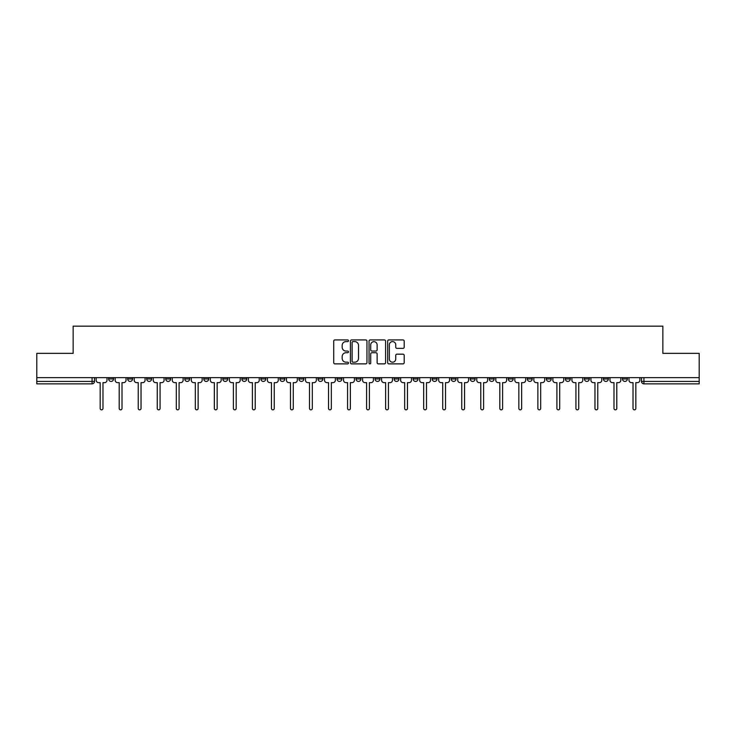 <?xml version="1.0" encoding="UTF-8"?>
<svg xmlns="http://www.w3.org/2000/svg" width="736" height="736" viewBox="0 0 736 736"><rect width="100%" height="100%" fill="white"/><g stroke="black" fill="none" stroke-linecap="round" stroke-linejoin="round"><path stroke-width="1.1" d="M348.487 340.759A0.837 0.837 0 0 0 347.64 339.922L334.926 339.922A1.196 1.196 0 0 0 333.721 341.118L333.721 362.673A1.196 1.196 0 0 0 334.926 363.869L347.64 363.869A0.837 0.837 0 0 0 348.487 363.032A0.837 0.837 0 0 0 347.64 362.195L345.994 362.195A3.827 3.827 0 0 1 342.166 358.368L342.166 356.564A3.827 3.827 0 0 1 345.994 352.737L347.64 352.737A0.837 0.837 0 0 0 348.487 351.9A0.837 0.837 0 0 0 347.64 351.063L345.994 351.063A3.827 3.827 0 0 1 342.166 347.226L342.166 345.432A3.827 3.827 0 0 1 345.994 341.596L347.64 341.596A0.837 0.837 0 0 0 348.487 340.759M622.472 377.642L622.472 378.976L627.348 378.976A2.438 2.438 0 0 1 624.91 381.423A2.438 2.438 0 0 1 622.472 378.976L622.472 377.642M603.437 377.642L603.437 378.976L608.322 378.976A2.438 2.438 0 0 1 605.875 381.423A2.438 2.438 0 0 1 603.437 378.976L603.437 377.642M489.256 377.642L489.256 378.976L494.132 378.976A2.438 2.438 0 0 1 491.694 381.423A2.438 2.438 0 0 1 489.256 378.976L489.256 377.642M470.23 377.642L470.23 378.976L475.106 378.976A2.438 2.438 0 0 1 472.668 381.423A2.438 2.438 0 0 1 470.23 378.976L470.23 377.642M451.196 377.642L451.196 378.976L456.072 378.976A2.438 2.438 0 0 1 453.634 381.423A2.438 2.438 0 0 1 451.196 378.976L451.196 377.642M413.135 377.642L413.135 378.976L418.011 378.976A2.438 2.438 0 0 1 415.573 381.423A2.438 2.438 0 0 1 413.135 378.976L413.135 377.642M375.075 378.976L375.075 377.642L375.075 378.976A2.438 2.438 0 0 0 377.513 381.423A2.438 2.438 0 0 1 375.075 378.976L379.951 378.976A2.438 2.438 0 0 1 377.513 381.423A2.438 2.438 0 0 0 379.951 378.976L379.951 377.642L379.951 378.976M356.049 378.976L356.049 377.642L356.049 378.976A2.438 2.438 0 0 0 358.487 381.423A2.438 2.438 0 0 1 356.049 378.976L360.925 378.976A2.438 2.438 0 0 1 358.487 381.423M337.014 378.976L337.014 377.642L337.014 378.976A2.438 2.438 0 0 0 339.452 381.423A2.438 2.438 0 0 1 337.014 378.976L341.89 378.976A2.438 2.438 0 0 1 339.452 381.423A2.438 2.438 0 0 0 341.89 378.976L341.89 377.642L341.89 378.976M317.989 377.642L317.989 378.976L322.865 378.976A2.438 2.438 0 0 1 320.427 381.423A2.438 2.438 0 0 1 317.989 378.976L317.989 377.642M298.954 377.642L298.954 378.976L303.83 378.976A2.438 2.438 0 0 1 301.392 381.423A2.438 2.438 0 0 1 298.954 378.976L298.954 377.642M279.928 377.642L279.928 378.976L284.804 378.976A2.438 2.438 0 0 1 282.366 381.423A2.438 2.438 0 0 1 279.928 378.976L279.928 377.642M260.894 378.976L260.894 377.642L260.894 378.976A2.438 2.438 0 0 0 263.332 381.423A2.438 2.438 0 0 1 260.894 378.976L265.77 378.976A2.438 2.438 0 0 1 263.332 381.423M222.833 378.976L222.833 377.642L222.833 378.976A2.438 2.438 0 0 0 225.271 381.423A2.438 2.438 0 0 1 222.833 378.976L227.709 378.976A2.438 2.438 0 0 1 225.271 381.423A2.438 2.438 0 0 0 227.709 378.976L227.709 377.642L227.709 378.976M203.798 378.976L203.798 377.642L203.798 378.976A2.438 2.438 0 0 0 206.246 381.423A2.438 2.438 0 0 1 203.798 378.976L208.684 378.976A2.438 2.438 0 0 1 206.246 381.423A2.438 2.438 0 0 0 208.684 378.976L208.684 377.642L208.684 378.976M184.773 378.976L184.773 377.642L184.773 378.976A2.438 2.438 0 0 0 187.211 381.423A2.438 2.438 0 0 1 184.773 378.976L189.649 378.976A2.438 2.438 0 0 1 187.211 381.423A2.438 2.438 0 0 0 189.649 378.976L189.649 377.642L189.649 378.976M165.738 378.976L165.738 377.642L165.738 378.976A2.438 2.438 0 0 0 168.185 381.423A2.438 2.438 0 0 1 165.738 378.976L170.623 378.976A2.438 2.438 0 0 1 168.185 381.423M146.712 378.976L146.712 377.642L146.712 378.976A2.438 2.438 0 0 0 149.15 381.423A2.438 2.438 0 0 1 146.712 378.976L151.588 378.976A2.438 2.438 0 0 1 149.15 381.423A2.438 2.438 0 0 0 151.588 378.976L151.588 377.642L151.588 378.976M127.678 378.976L127.678 377.642L127.678 378.976A2.438 2.438 0 0 0 130.125 381.423A2.438 2.438 0 0 1 127.678 378.976L132.563 378.976A2.438 2.438 0 0 1 130.125 381.423A2.438 2.438 0 0 0 132.563 378.976L132.563 377.642L132.563 378.976M402.997 348.367A1.196 1.196 0 0 0 404.193 347.171L404.193 341.118A1.196 1.196 0 0 0 402.997 339.922L388.866 339.922A1.196 1.196 0 0 0 387.67 341.118L387.67 362.673A1.196 1.196 0 0 0 388.866 363.869L402.997 363.869A1.196 1.196 0 0 0 404.193 362.673L404.193 355.368A1.196 1.196 0 0 0 402.997 354.172L396.943 354.172A1.196 1.196 0 0 0 395.747 355.368L395.747 358.993A3.202 3.202 0 0 1 392.546 362.195A3.202 3.202 0 0 1 389.344 358.993L389.344 344.807A3.202 3.202 0 0 1 392.546 341.596A3.202 3.202 0 0 1 395.747 344.807L395.747 347.171A1.196 1.196 0 0 0 396.943 348.367L402.997 348.367M36.8 377.642L36.8 353.363L73.149 353.363L73.149 326.158L662.851 326.158L662.851 353.363L699.2 353.363L699.2 377.642L36.8 377.642L36.8 381.423L94.502 381.423L94.502 377.642L94.502 381.423A2.438 2.438 0 0 1 92.064 383.861L36.8 383.861L36.8 381.423M366.951 341.118A1.196 1.196 0 0 0 365.755 339.922L351.624 339.922A1.196 1.196 0 0 0 350.428 341.118L350.428 362.673A1.196 1.196 0 0 0 351.624 363.869L365.755 363.869A1.196 1.196 0 0 0 366.951 362.673L366.951 341.118M370.245 339.922L384.376 339.922A1.196 1.196 0 0 1 385.572 341.118L385.572 362.673A1.196 1.196 0 0 1 384.376 363.869L378.332 363.869A1.196 1.196 0 0 1 377.126 362.673L377.126 353.933A1.196 1.196 0 0 0 375.93 352.737L371.919 352.737A1.196 1.196 0 0 0 370.723 353.933L370.723 363.032A0.837 0.837 0 0 1 369.886 363.869A0.837 0.837 0 0 1 369.049 363.032L369.049 341.118A1.196 1.196 0 0 1 370.245 339.922M641.498 377.642L641.498 381.423L699.2 381.423L699.2 383.861L643.936 383.861A2.438 2.438 0 0 1 641.498 381.423L641.498 377.642M699.2 377.642L699.2 381.423M627.348 377.642L627.348 378.976M608.322 377.642L608.322 378.976L608.322 377.642M589.288 377.642L589.288 378.976A2.438 2.438 0 0 1 586.85 381.423A2.438 2.438 0 0 1 584.412 378.976L589.288 378.976M584.412 377.642L584.412 378.976M570.262 377.642L570.262 378.976A2.438 2.438 0 0 1 567.815 381.423A2.438 2.438 0 0 1 565.377 378.976L570.262 378.976M565.377 377.642L565.377 378.976M551.227 377.642L551.227 378.976A2.438 2.438 0 0 1 548.789 381.423A2.438 2.438 0 0 1 546.351 378.976L551.227 378.976M546.351 377.642L546.351 378.976M532.202 377.642L532.202 378.976A2.438 2.438 0 0 1 529.754 381.423A2.438 2.438 0 0 1 527.316 378.976L532.202 378.976M527.316 377.642L527.316 378.976M513.167 377.642L513.167 378.976A2.438 2.438 0 0 1 510.729 381.423A2.438 2.438 0 0 1 508.291 378.976L513.167 378.976M508.291 377.642L508.291 378.976M494.132 377.642L494.132 378.976A2.438 2.438 0 0 1 491.694 381.423M475.106 377.642L475.106 378.976M456.072 378.976L456.072 377.642L456.072 378.976A2.438 2.438 0 0 1 453.634 381.423M437.046 377.642L437.046 378.976A2.438 2.438 0 0 1 434.608 381.423A2.438 2.438 0 0 1 432.17 378.976A2.438 2.438 0 0 0 434.608 381.423A2.438 2.438 0 0 0 437.046 378.976L432.17 378.976L432.17 377.642M418.011 378.976L418.011 377.642L418.011 378.976A2.438 2.438 0 0 1 415.573 381.423M398.986 377.642L398.986 378.976A2.438 2.438 0 0 1 396.548 381.423A2.438 2.438 0 0 1 394.11 378.976A2.438 2.438 0 0 0 396.548 381.423M394.11 377.642L394.11 378.976L398.986 378.976M360.925 377.642L360.925 378.976L360.925 377.642M322.865 378.976L322.865 377.642L322.865 378.976A2.438 2.438 0 0 1 320.427 381.423M303.83 378.976L303.83 377.642L303.83 378.976A2.438 2.438 0 0 1 301.392 381.423M284.804 378.976L284.804 377.642L284.804 378.976A2.438 2.438 0 0 1 282.366 381.423M265.77 377.642L265.77 378.976L265.77 377.642M246.744 378.976L246.744 377.642L246.744 378.976A2.438 2.438 0 0 1 244.306 381.423A2.438 2.438 0 0 1 241.868 378.976L246.744 378.976A2.438 2.438 0 0 1 244.306 381.423M241.868 377.642L241.868 378.976M170.623 377.642L170.623 378.976L170.623 377.642M113.528 378.976L113.528 377.642L113.528 378.976A2.438 2.438 0 0 1 111.09 381.423A2.438 2.438 0 0 1 108.652 378.976L113.528 378.976A2.438 2.438 0 0 1 111.09 381.423M108.652 377.642L108.652 378.976M92.064 377.642L92.064 383.861A2.438 2.438 0 0 0 94.502 381.423M352.94 341.596A0.837 0.837 0 0 0 352.102 342.442L352.102 361.358A0.837 0.837 0 0 0 352.94 362.195L354.678 362.195A3.827 3.827 0 0 0 358.515 358.368L358.515 345.432A3.827 3.827 0 0 0 354.678 341.596L352.94 341.596M377.126 344.862A3.202 3.202 0 0 0 373.925 341.66A3.202 3.202 0 0 0 370.723 344.862L370.723 349.858A1.196 1.196 0 0 0 371.919 351.063L375.93 351.063A1.196 1.196 0 0 0 377.126 349.858L377.126 344.862M96.149 380.199L96.149 377.642L96.149 380.199A2.438 2.438 0 0 0 98.587 382.637L100.17 382.637L100.17 408.443A1.398 1.398 0 0 0 101.577 409.842A1.398 1.398 0 0 0 102.976 408.443L102.976 382.637L104.567 382.637A2.438 2.438 0 0 0 107.005 380.199L107.005 377.642L107.005 380.199M98.587 382.637L100.17 382.637L100.17 408.443M102.976 408.443L102.976 382.637L104.567 382.637M115.175 380.199L115.175 377.642L115.175 380.199A2.438 2.438 0 0 0 117.622 382.637L119.204 382.637L119.204 408.443A1.398 1.398 0 0 0 120.603 409.842A1.398 1.398 0 0 0 122.01 408.443L122.01 382.637L123.593 382.637A2.438 2.438 0 0 0 126.031 380.199L126.031 377.642L126.031 380.199M134.21 380.199L134.21 377.642L134.21 380.199A2.438 2.438 0 0 0 136.648 382.637L138.23 382.637L138.23 408.443A1.398 1.398 0 0 0 139.638 409.842A1.398 1.398 0 0 0 141.036 408.443L141.036 382.637L142.628 382.637A2.438 2.438 0 0 0 145.066 380.199L145.066 377.642L145.066 380.199M153.235 380.199L153.235 377.642L153.235 380.199A2.438 2.438 0 0 0 155.682 382.637L157.265 382.637L157.265 408.443A1.398 1.398 0 0 0 158.663 409.842A1.398 1.398 0 0 0 160.071 408.443L160.071 382.637L161.653 382.637A2.438 2.438 0 0 0 164.091 380.199L164.091 377.642L164.091 380.199M117.622 382.637L119.204 382.637L119.204 408.443M122.01 408.443L122.01 382.637L123.593 382.637M136.648 382.637L138.23 382.637L138.23 408.443M141.036 408.443L141.036 382.637L142.628 382.637M155.682 382.637L157.265 382.637L157.265 408.443M160.071 408.443L160.071 382.637L161.653 382.637M172.27 380.199L172.27 377.642L172.27 380.199A2.438 2.438 0 0 0 174.708 382.637L176.29 382.637L176.29 408.443A1.398 1.398 0 0 0 177.698 409.842A1.398 1.398 0 0 0 179.096 408.443L179.096 382.637L180.688 382.637A2.438 2.438 0 0 0 183.126 380.199L183.126 377.642L183.126 380.199M191.296 380.199L191.296 377.642L191.296 380.199A2.438 2.438 0 0 0 193.743 382.637L195.325 382.637L195.325 408.443A1.398 1.398 0 0 0 196.724 409.842A1.398 1.398 0 0 0 198.131 408.443L198.131 382.637L199.714 382.637A2.438 2.438 0 0 0 202.152 380.199L202.152 377.642L202.152 380.199M174.708 382.637L176.29 382.637L176.29 408.443M179.096 408.443L179.096 382.637L180.688 382.637M193.743 382.637L195.325 382.637L195.325 408.443M198.131 408.443L198.131 382.637L199.714 382.637M210.33 380.199L210.33 377.642L210.33 380.199A2.438 2.438 0 0 0 212.768 382.637L214.351 382.637L214.351 408.443A1.398 1.398 0 0 0 215.758 409.842A1.398 1.398 0 0 0 217.157 408.443L217.157 382.637L218.748 382.637A2.438 2.438 0 0 0 221.186 380.199L221.186 377.642L221.186 380.199M229.356 380.199L229.356 377.642L229.356 380.199A2.438 2.438 0 0 0 231.803 382.637L233.386 382.637L233.386 408.443A1.398 1.398 0 0 0 234.784 409.842A1.398 1.398 0 0 0 236.192 408.443L236.192 382.637L237.774 382.637A2.438 2.438 0 0 0 240.212 380.199L240.212 377.642L240.212 380.199M248.391 380.199L248.391 377.642L248.391 380.199A2.438 2.438 0 0 0 250.829 382.637L252.411 382.637L252.411 408.443A1.398 1.398 0 0 0 253.819 409.842A1.398 1.398 0 0 0 255.217 408.443L255.217 382.637L256.809 382.637A2.438 2.438 0 0 0 259.247 380.199L259.247 377.642L259.247 380.199M267.416 380.199L267.416 377.642L267.416 380.199A2.438 2.438 0 0 0 269.864 382.637L271.446 382.637L271.446 408.443A1.398 1.398 0 0 0 272.844 409.842A1.398 1.398 0 0 0 274.252 408.443L274.252 382.637L275.834 382.637A2.438 2.438 0 0 0 278.282 380.199L278.282 377.642L278.282 380.199M286.451 380.199L286.451 377.642L286.451 380.199A2.438 2.438 0 0 0 288.889 382.637L290.472 382.637L290.472 408.443A1.398 1.398 0 0 0 291.879 409.842A1.398 1.398 0 0 0 293.278 408.443L293.278 382.637L294.869 382.637A2.438 2.438 0 0 0 297.307 380.199L297.307 377.642L297.307 380.199M305.477 380.199L305.477 377.642L305.477 380.199A2.438 2.438 0 0 0 307.924 382.637L309.506 382.637L309.506 408.443A1.398 1.398 0 0 0 310.905 409.842A1.398 1.398 0 0 0 312.312 408.443L312.312 382.637L313.895 382.637A2.438 2.438 0 0 0 316.342 380.199L316.342 377.642L316.342 380.199M324.512 380.199L324.512 377.642L324.512 380.199A2.438 2.438 0 0 0 326.95 382.637L328.532 382.637L328.532 408.443A1.398 1.398 0 0 0 329.94 409.842A1.398 1.398 0 0 0 331.338 408.443L331.338 382.637L332.93 382.637A2.438 2.438 0 0 0 335.368 380.199L335.368 377.642L335.368 380.199M343.537 380.199L343.537 377.642L343.537 380.199A2.438 2.438 0 0 0 345.984 382.637L347.567 382.637L347.567 408.443A1.398 1.398 0 0 0 348.965 409.842A1.398 1.398 0 0 0 350.373 408.443L350.373 382.637L351.955 382.637A2.438 2.438 0 0 0 354.402 380.199L354.402 377.642L354.402 380.199M212.768 382.637L214.351 382.637L214.351 408.443M217.157 408.443L217.157 382.637L218.748 382.637M231.803 382.637L233.386 382.637L233.386 408.443M236.192 408.443L236.192 382.637L237.774 382.637M250.829 382.637L252.411 382.637L252.411 408.443M255.217 408.443L255.217 382.637L256.809 382.637M269.864 382.637L271.446 382.637L271.446 408.443M274.252 408.443L274.252 382.637L275.834 382.637M288.889 382.637L290.472 382.637L290.472 408.443M293.278 408.443L293.278 382.637L294.869 382.637M307.924 382.637L309.506 382.637L309.506 408.443M312.312 408.443L312.312 382.637L313.895 382.637M326.95 382.637L328.532 382.637L328.532 408.443M331.338 408.443L331.338 382.637L332.93 382.637M345.984 382.637L347.567 382.637L347.567 408.443M350.373 408.443L350.373 382.637L351.955 382.637M362.572 380.199L362.572 377.642L362.572 380.199A2.438 2.438 0 0 0 365.01 382.637L366.602 382.637L366.602 408.443A1.398 1.398 0 0 0 368 409.842A1.398 1.398 0 0 0 369.398 408.443L369.398 382.637L370.99 382.637A2.438 2.438 0 0 0 373.428 380.199L373.428 377.642L373.428 380.199M381.598 380.199L381.598 377.642L381.598 380.199A2.438 2.438 0 0 0 384.045 382.637L385.627 382.637L385.627 408.443A1.398 1.398 0 0 0 387.035 409.842A1.398 1.398 0 0 0 388.433 408.443L388.433 382.637L390.016 382.637A2.438 2.438 0 0 0 392.463 380.199L392.463 377.642L392.463 380.199M400.632 380.199L400.632 377.642L400.632 380.199A2.438 2.438 0 0 0 403.07 382.637L404.662 382.637L404.662 408.443A1.398 1.398 0 0 0 406.06 409.842A1.398 1.398 0 0 0 407.468 408.443L407.468 382.637L409.05 382.637A2.438 2.438 0 0 0 411.488 380.199L411.488 377.642L411.488 380.199M419.658 380.199L419.658 377.642L419.658 380.199A2.438 2.438 0 0 0 422.105 382.637L423.688 382.637L423.688 408.443A1.398 1.398 0 0 0 425.095 409.842A1.398 1.398 0 0 0 426.494 408.443L426.494 382.637L428.076 382.637A2.438 2.438 0 0 0 430.523 380.199L430.523 377.642L430.523 380.199M438.693 380.199L438.693 377.642L438.693 380.199A2.438 2.438 0 0 0 441.131 382.637L442.722 382.637L442.722 408.443A1.398 1.398 0 0 0 444.121 409.842A1.398 1.398 0 0 0 445.528 408.443L445.528 382.637L447.111 382.637A2.438 2.438 0 0 0 449.549 380.199L449.549 377.642L449.549 380.199M457.718 380.199L457.718 377.642L457.718 380.199A2.438 2.438 0 0 0 460.166 382.637L461.748 382.637L461.748 408.443A1.398 1.398 0 0 0 463.156 409.842A1.398 1.398 0 0 0 464.554 408.443L464.554 382.637L466.136 382.637A2.438 2.438 0 0 0 468.584 380.199L468.584 377.642L468.584 380.199M365.01 382.637L366.602 382.637L366.602 408.443M369.398 408.443L369.398 382.637L370.99 382.637M384.045 382.637L385.627 382.637L385.627 408.443M388.433 408.443L388.433 382.637L390.016 382.637M403.07 382.637L404.662 382.637L404.662 408.443M407.468 408.443L407.468 382.637L409.05 382.637M422.105 382.637L423.688 382.637L423.688 408.443M426.494 408.443L426.494 382.637L428.076 382.637M441.131 382.637L442.722 382.637L442.722 408.443M445.528 408.443L445.528 382.637L447.111 382.637M460.166 382.637L461.748 382.637L461.748 408.443M464.554 408.443L464.554 382.637L466.136 382.637M476.753 380.199L476.753 377.642L476.753 380.199A2.438 2.438 0 0 0 479.191 382.637L480.783 382.637L480.783 408.443A1.398 1.398 0 0 0 482.181 409.842A1.398 1.398 0 0 0 483.589 408.443L483.589 382.637L485.171 382.637A2.438 2.438 0 0 0 487.609 380.199L487.609 377.642L487.609 380.199M479.191 382.637L480.783 382.637L480.783 408.443M483.589 408.443L483.589 382.637L485.171 382.637M495.788 380.199L495.788 377.642L495.788 380.199A2.438 2.438 0 0 0 498.226 382.637L499.808 382.637L499.808 408.443A1.398 1.398 0 0 0 501.216 409.842A1.398 1.398 0 0 0 502.614 408.443L502.614 382.637L504.197 382.637A2.438 2.438 0 0 0 506.644 380.199L506.644 377.642L506.644 380.199M498.226 382.637L499.808 382.637L499.808 408.443M502.614 408.443L502.614 382.637L504.197 382.637M514.814 380.199L514.814 377.642L514.814 380.199A2.438 2.438 0 0 0 517.252 382.637L518.843 382.637L518.843 408.443A1.398 1.398 0 0 0 520.242 409.842A1.398 1.398 0 0 0 521.649 408.443L521.649 382.637L523.232 382.637A2.438 2.438 0 0 0 525.67 380.199L525.67 377.642L525.67 380.199M517.252 382.637L518.843 382.637L518.843 408.443M521.649 408.443L521.649 382.637L523.232 382.637M533.848 380.199L533.848 377.642L533.848 380.199A2.438 2.438 0 0 0 536.286 382.637L537.869 382.637L537.869 408.443A1.398 1.398 0 0 0 539.276 409.842A1.398 1.398 0 0 0 540.675 408.443L540.675 382.637L542.257 382.637A2.438 2.438 0 0 0 544.704 380.199L544.704 377.642L544.704 380.199M536.286 382.637L537.869 382.637L537.869 408.443M540.675 408.443L540.675 382.637L542.257 382.637M552.874 380.199L552.874 377.642L552.874 380.199A2.438 2.438 0 0 0 555.312 382.637L556.904 382.637L556.904 408.443A1.398 1.398 0 0 0 558.302 409.842A1.398 1.398 0 0 0 559.71 408.443L559.71 382.637L561.292 382.637A2.438 2.438 0 0 0 563.73 380.199L563.73 377.642L563.73 380.199M555.312 382.637L556.904 382.637L556.904 408.443M559.71 408.443L559.71 382.637L561.292 382.637M571.909 380.199L571.909 377.642L571.909 380.199A2.438 2.438 0 0 0 574.347 382.637L575.929 382.637L575.929 408.443A1.398 1.398 0 0 0 577.337 409.842A1.398 1.398 0 0 0 578.735 408.443L578.735 382.637L580.318 382.637A2.438 2.438 0 0 0 582.765 380.199L582.765 377.642L582.765 380.199M574.347 382.637L575.929 382.637L575.929 408.443M578.735 408.443L578.735 382.637L580.318 382.637M590.934 380.199L590.934 377.642L590.934 380.199A2.438 2.438 0 0 0 593.372 382.637L594.964 382.637L594.964 408.443A1.398 1.398 0 0 0 596.362 409.842A1.398 1.398 0 0 0 597.77 408.443L597.77 382.637L599.352 382.637A2.438 2.438 0 0 0 601.79 380.199L601.79 377.642L601.79 380.199M593.372 382.637L594.964 382.637L594.964 408.443M597.77 408.443L597.77 382.637L599.352 382.637M609.969 380.199L609.969 377.642L609.969 380.199A2.438 2.438 0 0 0 612.407 382.637L613.99 382.637L613.99 408.443A1.398 1.398 0 0 0 615.397 409.842A1.398 1.398 0 0 0 616.796 408.443L616.796 382.637L618.378 382.637A2.438 2.438 0 0 0 620.825 380.199L620.825 377.642L620.825 380.199M612.407 382.637L613.99 382.637L613.99 408.443M616.796 408.443L616.796 382.637L618.378 382.637M628.995 380.199L628.995 377.642L628.995 380.199A2.438 2.438 0 0 0 631.433 382.637L633.024 382.637L633.024 408.443A1.398 1.398 0 0 0 634.423 409.842A1.398 1.398 0 0 0 635.83 408.443L635.83 382.637L637.413 382.637A2.438 2.438 0 0 0 639.851 380.199L639.851 377.642L639.851 380.199M631.433 382.637L633.024 382.637L633.024 408.443M635.83 408.443L635.83 382.637L637.413 382.637M643.936 377.642L643.936 383.861"/></g></svg>
